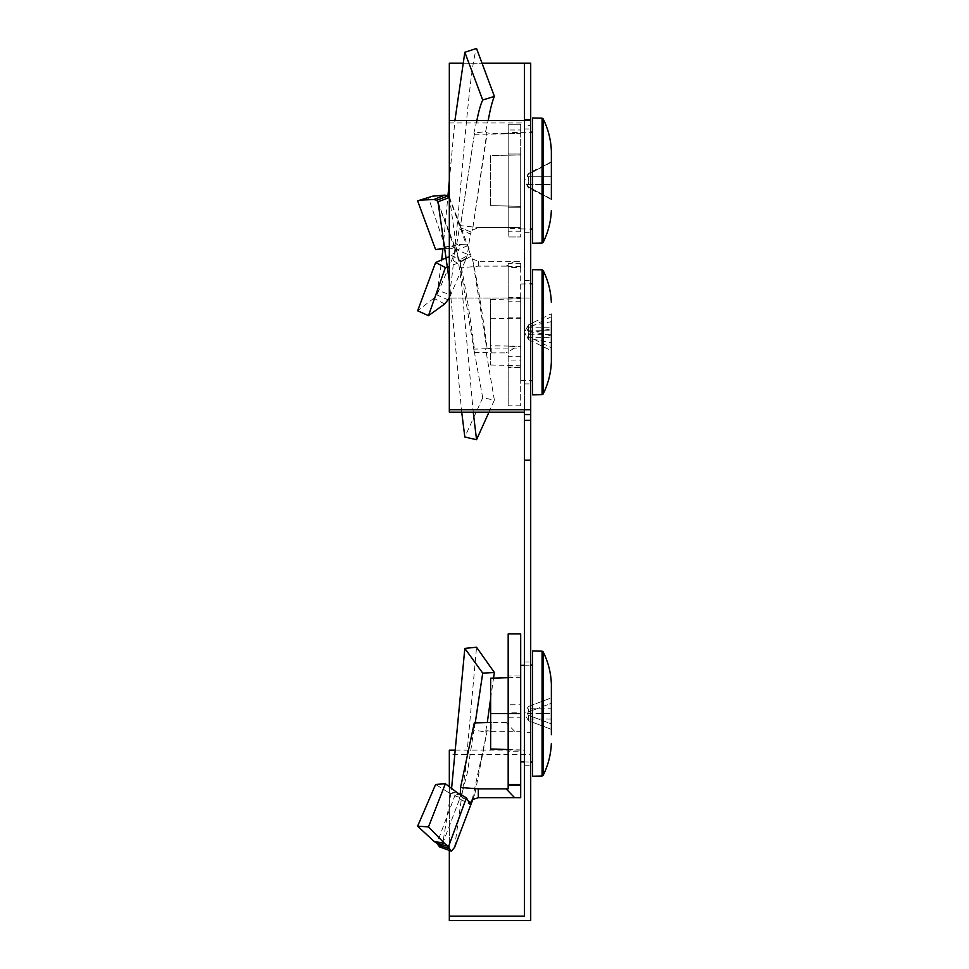<?xml version="1.0" encoding="UTF-8"?>
<svg xmlns="http://www.w3.org/2000/svg" width="969" height="969" viewBox="0 0 969 969"><rect width="100%" height="100%" fill="white"/><g stroke="black" fill="none" stroke-linecap="round" stroke-linejoin="round"><path stroke-width="0.73" stroke-dasharray="4.84 3.63" d="M530.709 713.608L530.709 661.96L530.709 713.608M551.373 719.046L527.39 719.046L528.396 720.73L524.495 713.608L524.447 661.96L524.447 765.256L524.447 713.608L528.396 706.474L527.39 708.157L551.373 708.157L551.373 697.886L528.396 706.474L528.396 711.924L551.373 703.324L551.373 697.886L551.373 703.324L528.396 711.924L528.396 706.474L551.373 697.886L551.373 729.33L528.396 720.73L528.396 715.292L527.39 713.608L528.396 711.924L527.39 713.608L528.396 715.292L528.396 720.73L551.373 729.33L551.373 719.046L551.373 723.879L528.396 715.292L551.373 723.879L551.373 708.157M530.709 332.246L530.709 280.598L530.709 332.246M551.373 316.742L528.396 327.97L528.396 324.93L533.883 322.192L528.396 324.93L524.495 332.246L524.447 280.598L524.447 383.894L524.447 332.246L528.396 339.574L527.39 334.329L551.373 334.329L551.373 321.66L528.396 326.311L528.396 333.421L527.39 334.329M530.709 180.622L530.709 128.974L530.709 180.622M551.373 199.408L528.396 187.95L524.495 180.622L524.447 128.974L524.447 232.269L524.447 180.622L528.396 173.306L527.39 176.77L528.396 176.77L527.39 176.77L528.396 173.306L551.373 161.847L528.396 174.396L551.373 162.247L551.373 176.77L528.396 176.77L528.396 180.622L528.396 176.77L551.373 176.77L551.373 199.408L528.396 186.86L528.396 187.95L528.396 186.86L551.373 199.008L551.373 161.847M524.447 120.58L524.447 125.376L530.709 125.376L530.709 120.58L530.709 125.376M524.447 63.239L530.709 63.239L530.709 298.004L524.447 298.004L530.709 298.004L530.709 732.419L524.447 732.419L524.447 63.239M449.325 920.55L449.325 754.548L530.709 754.548L530.709 732.419M455.394 750.127L524.447 750.127L524.447 732.419M524.447 750.127L524.447 916.129M524.447 412.164L524.447 125.376M530.709 754.548L530.709 920.55M524.447 298.004L449.325 298.004L449.325 120.58L449.325 122.978L524.447 122.978M449.325 122.978L449.325 412.164M449.325 754.548L449.325 750.127M449.325 850.407L449.325 787.046M530.709 298.004L449.325 298.004L449.325 63.239L530.709 63.239M462.201 63.239L482.077 63.239M457.538 792.933L447.763 792.073L454.994 795.246L436.983 843.296M447.763 792.073L435.614 784.454M470.922 802.453L460.214 795.997L462.625 791.14L467.312 772.947L473.865 730.057L485.602 732.019L487.298 722.462M468.499 801.206L460.214 795.997L459.27 798.613L460.239 799.171L458.967 798.468L470.316 804.597M520.692 751.229L520.692 713.608L508.18 713.608L508.18 751.229L508.18 713.608L520.692 713.608L520.692 751.229L508.18 751.229M520.692 675.974L520.692 713.608L520.692 675.974L508.18 675.974L508.18 713.608L508.18 675.974M490.641 698.516L493.536 678.106M475.234 722.838L473.865 730.057M485.602 732.019L486.85 730.674L491.222 731.316L491.222 722.462L508.18 722.438L508.18 788.875M474.301 722.898L474.483 729.112M491.222 731.316L520.692 731.292L520.692 717.242L508.18 717.242L508.18 722.438M520.692 717.242L520.692 712.845L508.18 712.845L508.18 717.242M520.692 633.92L520.692 704.754L508.18 704.754L508.18 712.845M520.692 704.754L520.692 712.845M508.18 633.92L508.18 704.754M520.692 784.43L508.18 784.43M467.433 799.461L455.854 796.239L459.27 798.613M455.854 796.239L454.994 795.246M439.563 846.882L442.845 843.042L451.554 788.778M454.57 847.427L465.568 769.204L476.542 647.231M472.254 799.607L486.995 731.837L474.701 794.641L472.811 799.486M472.69 798.65L474.701 794.641M520.692 797.729L520.692 731.292M486.85 730.674L486.995 731.837M532.587 650.998L532.587 776.205M520.692 747.729L520.692 665.352L520.692 747.729M532.587 679.342L532.587 762.07L532.587 679.342M490.641 678.191L490.641 749.013M490.641 713.608L520.692 713.608L520.692 677.307L520.692 749.897L520.692 713.608L508.18 713.608M508.18 677.67L520.692 677.307M508.18 749.534L520.692 749.897M527.39 713.608L551.373 713.608L527.39 713.608M444.674 304L433.833 298.234L436.983 294.855L441.67 260.261M450.96 255.186L461.498 261.049L457.538 263.265L447.763 257.16L454.994 252.521L436.983 294.855M447.763 257.16L446.927 257.645M433.833 298.234L417.627 310.77M474.301 134.291L520.692 133.649L520.692 132.547L508.18 132.547L508.18 227.594L506.145 227.582L514.612 227.582L478.311 227.582L472.254 230.247L471.14 232.075L460.214 227.582L474.483 133.274L473.865 133.032L485.602 131.639L488.376 119.417M471.14 232.075L460.214 227.582L474.483 133.274M520.692 207.233L520.692 154.023L508.18 154.023L508.18 207.233L508.18 154.023L520.692 154.023L520.692 207.233L508.18 207.233L520.692 207.233M476.845 120.58L473.865 133.032M514.612 133.674L491.222 133.674L486.85 132.777L472.69 228.902L486.995 134.412M485.602 131.639L486.85 132.777M506.145 133.674L508.18 133.649M520.692 132.547L520.692 130.003L508.18 130.003L508.18 132.547M520.692 231.24L508.18 231.24L508.18 228.696L520.692 228.696L520.692 236.969L520.692 124.286L508.18 124.286L508.18 130.003M508.18 231.24L508.18 236.969L520.692 236.969L508.18 236.969L508.18 124.286L520.692 124.286L520.692 130.003M508.18 227.594L508.18 228.696M520.692 228.696L520.692 133.649M514.612 227.582L520.692 227.594M506.145 227.582L478.311 227.582L460.554 225.632M459.27 228.793L470.316 234.038L467.433 254.338L455.854 249.312L459.27 228.793L460.214 227.582M470.316 234.038L471.128 232.136M455.854 249.312L454.994 252.521M461.498 261.049L466.404 258.105L449.325 298.186M467.433 254.338L466.404 258.105M457.538 263.265L447.908 266.935M448.574 299.942L449.495 294.491L437.77 290.385M442.954 248.427L447.981 195.629M449.325 180.622L454.909 120.58M449.495 294.491C458.507 236.4 467.542 74.032 476.542 48.45M472.254 230.247L472.69 228.902M532.587 118.024L532.587 243.231M528.396 184.473L551.373 184.473L528.396 184.473L528.396 180.622L528.396 184.473L527.39 184.473L528.396 184.473M520.692 180.622L520.692 228.878L520.692 180.622M490.641 155.585L490.641 205.67L490.641 155.585L520.692 154.955L520.692 206.288L520.692 154.955L490.641 155.585M490.641 205.67L520.692 206.288L490.641 205.67M528.396 186.86L527.39 184.473L528.396 186.86M527.39 176.77L551.373 176.77L527.39 176.77M527.39 184.473L551.373 184.473L527.39 184.473M450.96 248.658L461.498 244.612L457.538 244.588L447.763 248.355L454.994 249.154L439.345 206.663M447.763 248.355L445.873 248.318M470.316 254.096L467.433 245.896L455.854 250.353L459.27 260.176L470.316 254.096L471.128 256.216L460.214 262.248L460.554 267.904L474.301 352.304L473.865 349.106L485.602 348.792L494.384 400.076L482.719 397.799L464.829 437.007M474.301 352.304L491.222 352.873L491.222 348.077L520.692 348.101L520.692 356.301L508.18 356.301L508.18 266.087L506.145 266.112L514.612 261.327L478.311 261.327L472.254 258.856L471.14 256.264L460.214 262.248C464.95 283.869 469.686 312.793 474.41 349.01L474.483 349.482M508.18 297.483L520.692 297.483L520.692 346.648L508.18 346.648L508.18 367.009L508.18 297.483L508.18 346.648M508.18 317.856L520.692 317.856L520.692 297.483M508.18 367.009L520.692 367.009L520.692 317.856M520.692 346.648L520.692 367.009M494.384 400.076L488.982 412.164M482.719 397.799L473.865 349.106M491.222 348.077L486.85 348.901L472.69 260.104C477.451 282.221 482.223 311.315 486.995 347.399M491.222 352.873L508.18 352.886M520.692 356.301L520.692 360.056L508.18 360.056L508.18 356.301M520.692 266.523L508.18 266.523L508.18 267.48L520.692 267.468L520.692 263.423L520.692 405.866L520.692 367.53L508.18 367.53L508.18 360.056M520.692 367.53L520.692 360.056M520.692 405.866L508.18 405.866L508.18 367.53M520.692 301.759L508.18 301.759L508.18 405.866M520.692 263.423L508.18 263.423L508.18 301.759M508.18 266.523L508.18 263.423M508.18 266.087L508.18 267.468M520.692 267.468L520.692 348.101M514.612 261.327L520.692 261.303M506.145 266.112L478.311 266.112L460.554 267.904M478.311 261.327L478.311 266.112M459.27 260.176L460.214 262.248M455.854 250.353L454.994 249.154M461.498 244.612L466.404 244.757L448.574 195.726M467.433 245.896L466.404 244.757M457.538 244.588L435.614 249.578M445.401 247.265L428.48 197.846L417.627 200.898M432.658 196.186L428.48 197.846M449.325 281.228L461.716 412.164M449.495 197.482L461.547 283.99L473.247 412.164M472.254 258.856L472.69 260.104M532.587 269.648L532.587 394.855M533.883 322.192L551.373 313.799L551.373 350.705L528.396 339.477L527.39 337.285L528.396 338.193L528.396 331.083L551.373 335.722M528.396 339.477L533.883 342.311M551.373 342.844L551.373 337.285L551.373 342.844L528.396 338.193M520.692 313.786L520.692 380.502L520.692 313.786M532.587 350.802L532.587 283.784L532.587 350.802M490.641 345.8L490.641 299.53L490.641 364.974L490.641 345.8L520.692 346.139L520.692 298.718L520.692 346.139M490.641 364.974L520.692 365.785M490.641 318.704L520.692 318.365M490.641 299.53L520.692 298.718M528.396 333.421L551.373 328.77M528.396 325.015L527.39 327.219L528.396 326.311M528.396 331.083L527.39 330.163L528.396 327.97M551.373 350.705L551.373 347.762L528.396 336.534M551.373 321.66L551.373 313.799M551.373 347.762L551.373 334.329M527.39 337.285L551.373 337.285M527.39 330.163L551.373 330.163M527.39 327.219L551.373 327.219M514.612 731.316L506.145 722.462M461.498 795.125L450.96 793.514M542.071 651.168L542.071 776.036M543.161 651.858L543.161 775.345M448.502 300.027L436.922 294.915M542.071 118.182L542.071 243.062M543.161 118.884L543.161 242.371M514.612 348.077L506.145 352.873M542.071 269.818L542.071 394.686M543.161 270.508L543.161 393.995M524.447 661.96L530.709 661.96M524.447 280.598L530.709 280.598M524.447 128.974L530.709 128.974M524.447 232.269L530.709 232.269M524.447 383.894L530.709 383.894M524.447 765.256L530.709 765.256M462.346 791.855L442.845 843.042M524.447 761.925L530.709 762.034M524.447 665.279L530.709 665.17M520.692 228.878L530.709 229.047M520.692 132.365L530.709 132.196M485.796 348.755L484.282 348.901M448.926 246.114L435.796 249.53M457.598 253.866L438.145 202.824M469.153 249.009L449.87 198.427M520.692 284.002L530.709 283.82M520.692 380.502L530.709 380.684"/><path stroke-width="1.45" d="M482.077 63.239L524.447 63.239L524.447 120.58M524.447 119.587L530.709 119.587L530.709 920.55L449.325 920.55L449.325 850.407M524.447 63.239L530.709 63.239L530.709 119.587M530.709 414.55L524.447 414.55L524.447 460.178L530.709 460.178M524.447 460.178L524.447 916.129L449.325 916.129M524.447 420.34L530.709 420.34M524.447 414.55L524.447 412.164L449.325 412.164L449.325 409.766L530.709 409.766M449.325 409.766L449.325 120.58L530.709 120.58M449.325 787.046L449.325 750.127L455.394 750.127M449.325 120.58L449.325 63.239L462.201 63.239M520.692 713.608L508.18 713.608L508.18 633.92L520.692 633.92L520.692 785.229L508.18 785.229L508.18 788.875L506.145 788.863L514.612 797.705L478.311 797.705L472.254 799.607L470.316 804.597L466.404 797.79L457.538 792.933L445.401 783.739L428.48 826.896L444.674 843.563L433.833 841.201L436.983 843.296L439.563 846.882L451.384 851.157L454.57 847.427L472.811 799.486M445.401 783.739L435.614 784.454L417.627 826.169L433.833 841.201M470.922 802.453L468.499 801.206M476.542 647.231L464.829 648.394L482.719 673.104L494.384 672.522L476.542 647.231M487.298 722.462L490.641 698.516M493.536 678.106L494.384 672.522M482.719 673.104L475.234 722.838M491.222 722.462L474.301 722.898L460.554 787.482L478.311 788.863L506.145 788.863M520.692 784.43L508.18 784.43L508.18 713.608L490.641 713.608L490.641 678.191L508.18 677.67M508.18 784.43L508.18 785.229M520.692 785.229L520.692 797.729L514.612 797.705M478.311 797.705L478.311 788.863M460.287 794.483L460.554 787.482M428.48 826.896L417.627 826.169M444.674 843.563L448.574 846.555L449.495 848.759L437.77 844.762M451.554 788.778L464.829 648.394M449.495 848.759L451.384 851.157M466.404 797.79L448.574 846.555M532.587 776.205L532.587 650.998L542.071 651.168L542.071 776.036L532.587 776.205M551.373 734.72L551.373 683.751L551.373 734.72M508.18 749.534L490.641 749.013L490.641 713.608M447.763 257.16L435.614 262.538L417.627 310.77L428.48 315.676L445.401 267.529L435.614 262.538M476.542 48.45L464.829 52.265L482.719 100.013L494.384 96.391L476.542 48.45M488.146 120.58L488.376 119.417C490.387 108.601 492.385 100.921 494.384 96.391M476.712 121.258C478.722 111.132 480.721 104.058 482.719 100.013M447.908 266.935L445.401 267.529M449.325 298.186L444.674 304L428.48 315.676M441.67 260.261L442.954 248.427M447.981 195.629L449.325 180.622M454.909 120.58L464.829 52.265M532.587 243.231L532.587 118.024L542.071 118.182L542.071 243.062L532.587 243.231M551.373 199.408L551.373 150.764L551.373 199.408M433.833 199.553L419.904 200.123L432.658 196.186L444.674 195.144L433.833 199.553L436.983 200.244L438.145 202.824L449.325 281.228M439.345 206.663L436.983 200.244M445.873 248.318L435.614 249.578L417.627 200.898L419.904 200.123M488.982 412.164L476.542 439.708L464.829 437.007L461.716 412.164M444.674 195.144L448.574 195.726L449.495 197.482L437.77 201.867M473.247 412.164L476.542 439.708M532.587 308.299L532.587 269.648L542.071 269.818L542.071 394.686L532.587 394.855L532.587 308.299M551.373 320.824L551.373 362.115L551.373 320.824M448.502 846.494L436.922 843.248M551.373 743.465C550.901 754.669 548.163 765.304 543.161 775.345L543.161 651.858L542.071 651.168M551.373 210.479C550.901 221.695 548.163 232.318 543.161 242.371L543.161 118.884L542.071 118.182M448.502 195.714L436.922 200.232M551.373 362.115C550.901 373.319 548.163 383.954 543.161 393.995L543.161 270.508L542.071 269.818M543.161 775.345L542.071 776.036M520.692 761.864L524.447 761.925M530.709 762.034L532.587 762.07M520.692 665.352L524.447 665.279M530.709 665.17L532.587 665.146M551.373 683.751C550.901 672.534 548.163 661.912 543.161 651.858M543.161 242.371L542.071 243.062M530.709 229.047L532.587 229.084M530.709 132.196L532.587 132.159M551.373 150.764C550.901 139.56 548.163 128.925 543.161 118.884M551.373 302.389C550.901 291.185 548.163 280.55 543.161 270.508M530.709 283.82L532.587 283.784M530.709 380.684L532.587 380.708M543.161 393.995L542.071 394.686"/></g></svg>
